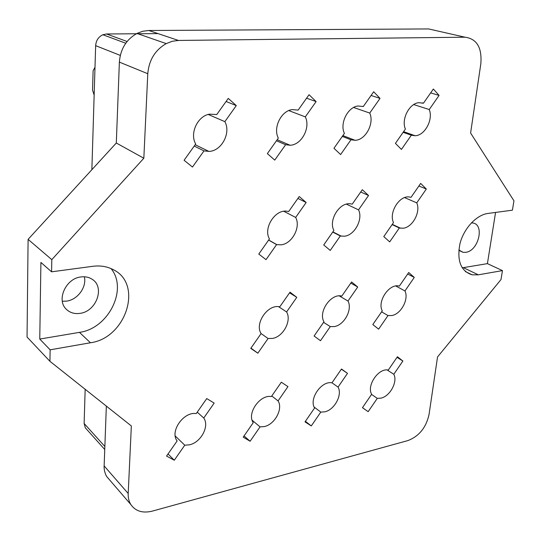 <?xml version="1.0" encoding="UTF-8"?>
<svg xmlns="http://www.w3.org/2000/svg" width="541" height="541" viewBox="0 0 541 541"><rect width="100%" height="100%" fill="white"/><g stroke="black" fill="none" stroke-linecap="round" stroke-linejoin="round"><path stroke-width="0.81" d="M62.323 301.256L66.57 301.127C77.667 299.748 86.925 287.028 84.342 276.776M81.022 276.931C65.765 278.331 56 300.296 66.509 309.445C70.127 312.813 74.631 314.118 80 313.361C96.447 311.508 105.224 287.041 92.126 279.257C88.92 277.175 85.214 276.404 81.022 276.931M458.822 249.962L463.069 252.322L465.733 252.316C478.812 250.997 485.013 223.643 472.266 222.939L471.373 222.892M413.709 104.582L429.243 109.532L439.082 95.419L433.355 89.022L423.447 103.223L418.72 102.682C409.165 103.48 401.091 119.5 405.398 129.069L395.424 143.365L401.422 149.431L411.322 135.223L415.218 135.744C424.881 135.48 433.449 119.473 429.243 109.532M404.594 197.614L416.753 202.848L426.322 189.032L420.682 183.419L411.045 197.309L408.901 196.924C398.988 195.747 388.675 212.931 393.496 222.601L383.792 236.586L389.689 241.888L399.326 227.991L403.14 228.228C412.6 227.389 420.925 211.876 416.753 202.848M395.789 286L404.959 290.95L414.278 277.425L408.719 272.508L399.339 286.108C389.527 283.038 376.962 301.202 382.264 310.865L372.823 324.546L378.626 329.165L387.998 315.559L391.738 315.559C401.009 314.193 409.097 299.153 404.959 290.95M387.119 369.943L393.807 374.264L402.883 361.016L397.412 356.742L388.276 370.058C378.639 367.758 366.413 385.537 371.647 394.294L362.456 407.691L368.157 411.681L377.287 398.359L380.959 398.142C390.041 396.316 397.906 381.716 393.807 374.264M353.618 107.483L369.733 113.055L380.032 98.381L373.682 91.754L363.302 106.523L358.014 105.995C347.728 106.996 339.525 123.551 344.401 133.411L333.953 148.281L340.607 154.557L350.974 139.781L355.207 140.302C365.655 140.004 374.534 123.368 369.733 113.055M346.396 204.146L358.541 209.854L368.543 195.504L362.308 189.715L352.225 204.153L350.223 203.788C339.417 202.253 328.326 220.322 333.871 230.439L323.728 244.972L330.247 250.429L340.316 235.984L344.455 236.214C354.666 235.281 363.275 219.186 358.541 209.854M339.241 295.88L347.991 301.046L357.723 287.007L351.596 281.976L341.797 296.096C331.106 292.992 317.98 311.866 323.958 321.8L314.098 336.015L320.488 340.729L330.281 326.602L334.324 326.568C344.306 325.087 352.664 309.493 347.991 301.046M331.971 382.812L338.044 387.099L347.505 373.364L341.493 369.009L331.958 382.825C321.489 380.546 308.728 399.008 314.605 407.975L305.016 421.872L311.285 425.923L320.806 412.107L324.762 411.836C334.527 409.862 342.649 394.747 338.044 387.099M288.779 110.587L305.307 116.876L316.113 101.586L309.046 94.709L298.159 110.094L292.133 109.6C281.083 110.885 272.82 127.974 278.324 138.117L267.355 153.61L274.747 160.109L285.628 144.711L290.24 145.245C301.58 144.893 310.784 127.588 305.307 116.876M283.829 211.281L295.663 217.428L306.152 202.496L299.234 196.525L288.671 211.551L286.98 211.227C275.139 209.144 263.014 228.255 269.438 238.912L258.801 254.047L266.023 259.653L276.579 244.62L281.07 244.83C292.126 243.808 301.046 227.078 295.663 217.428M278.588 306.686L286.602 311.934L296.779 297.34L290.017 292.174L279.758 306.855C268.086 303.731 254.338 323.369 261.093 333.594L250.767 348.377L257.827 353.192L268.072 338.504L272.454 338.429C283.241 336.813 291.883 320.63 286.602 311.934M271.778 395.978L278.074 400.908L287.961 386.639L281.334 382.203L271.372 396.56C259.971 394.315 246.622 413.507 253.235 422.69L243.213 437.142L250.111 441.246L260.065 426.883L264.346 426.565C274.862 424.421 283.261 408.746 278.074 400.908M208.244 114.462L224.846 121.644L236.289 105.596L228.275 98.401L216.738 114.564L209.536 114.158C197.58 115.957 189.445 133.58 195.714 143.994L184.089 160.271L192.468 167.041L203.998 150.878L209.103 151.412C221.614 150.993 231.223 132.849 224.846 121.644M197.242 412.168L203.754 418.024L214.175 403.092L206.75 398.561L196.248 413.588C183.636 411.397 169.549 431.502 177.13 440.949L166.554 456.07L174.283 460.235L184.772 445.202L189.472 444.817C200.968 442.45 209.698 426.092 203.754 418.024M175.237 435.972L184.772 445.202M194.226 146.077L203.998 150.878M252.12 420.215L260.065 426.883M261.06 333.533L268.072 338.504M268.62 240.076L276.579 244.62M276.437 140.775L285.628 144.711M314.172 407.089L320.806 412.107M323.586 322.341L330.281 326.602M332.729 232.082L340.316 235.984M342.291 136.42L350.974 139.781M371.559 394.423L377.287 398.359M381.588 311.846L387.998 315.559M392.11 224.603L399.326 227.991M362.74 106.327L363.302 106.523M422.21 102.837L423.447 103.223M403.133 132.315L411.322 135.223M86.377 429.006L85.329 427.836L84.126 423.468L85.167 389.29M91.869 169.705L95.656 45.654C96.061 40.48 98.462 36.842 102.871 34.739L106.591 33.982L158.04 33.603M106.347 406.108L104.082 467.552L104.46 470.812L105.637 474.538L106.699 476.547L109.843 480.185M465.017 37.201L428.621 28.937L148.768 30.485L142.77 31.25L136.954 33.434C126.263 39.534 120.4 49.096 119.372 62.114L116.308 143.007L28.098 239.365L27.05 337.023L49.928 361.3L131.348 425.963L128.197 493.5C128.028 497.706 128.886 501.365 130.787 504.483C135.5 511.259 142.689 513.463 152.352 511.11L407.853 440.597C419.038 436.303 426.105 427.613 429.04 414.528L437.541 356.945L500.993 279.548L502.467 270.601L478.318 274.828L472.151 274.828C460.864 271.23 456.78 260.918 459.911 243.896C463.711 228.573 476.391 214.892 487.948 213.452L512.408 210.179L513.95 200.819L470.602 133.045L480.827 63.791C482.105 47.642 476.831 38.776 465.017 37.201L178.442 40.447L172.248 41.278L166.222 43.605C155.118 50.049 148.971 60.085 147.781 73.718L143.838 158.229L51.808 259.646L51.578 271.819L92.869 266.294C100.356 265.361 107.111 266.463 113.15 269.607C143.439 283.937 126.141 338.111 90.442 342.764L50.137 349.824L49.928 361.3M143.838 158.229L116.308 143.007M51.808 259.646L28.098 239.365M51.578 271.819L40.913 262.432L39.764 339.058L50.137 349.824M462.19 267.842L487.414 263.629L495.57 212.43M487.414 263.629L502.467 270.601M39.764 339.058L79.466 332.37C108.538 328.522 128.136 289.144 111.054 268.6M430.656 92.896L439.082 95.419M418.903 185.989L426.322 189.032M407.684 274.01L414.278 277.425M362.484 407.65L368.157 411.681M396.993 357.351L402.883 361.016M360.712 192.008L368.543 195.504M350.811 283.099L357.723 287.007M305.401 421.324L311.285 425.923M341.371 369.185L347.505 373.364M297.895 198.425L306.152 202.496M250.95 348.113L257.827 353.192M289.563 292.816L296.779 297.34M244.038 435.945L250.111 441.246M371.065 95.473L380.032 98.381M306.578 98.198L316.113 101.586M168.041 453.94L174.283 460.235M226.077 101.485L236.289 105.596M94.148 95.101L92.538 90.11L93.113 70.743L94.993 67.3M178.442 40.447L148.768 30.485M147.781 73.718L119.372 62.114M128.197 493.5L104.082 465.862M84.126 423.468L104.819 446.44M95.656 45.654L120.291 55.412M106.591 33.982L127.088 41.508M79.466 332.37L90.442 342.764M463.4 267.673L478.318 274.828M463.069 252.322L459.586 250.706M195.193 144.724L208.927 151.426M268.674 239.994L276.918 244.701M277.175 139.734L290.118 145.252M332.877 231.866L341.29 236.187M342.872 135.588L355.119 140.308M392.293 224.339L400.651 228.255M403.593 131.659L415.15 135.75M166.222 43.605L136.954 33.434M130.787 504.483L106.699 476.547M85.329 427.836L104.704 449.449M102.871 34.739L125.776 43.239M465.368 271.555L472.151 274.828"/></g></svg>
